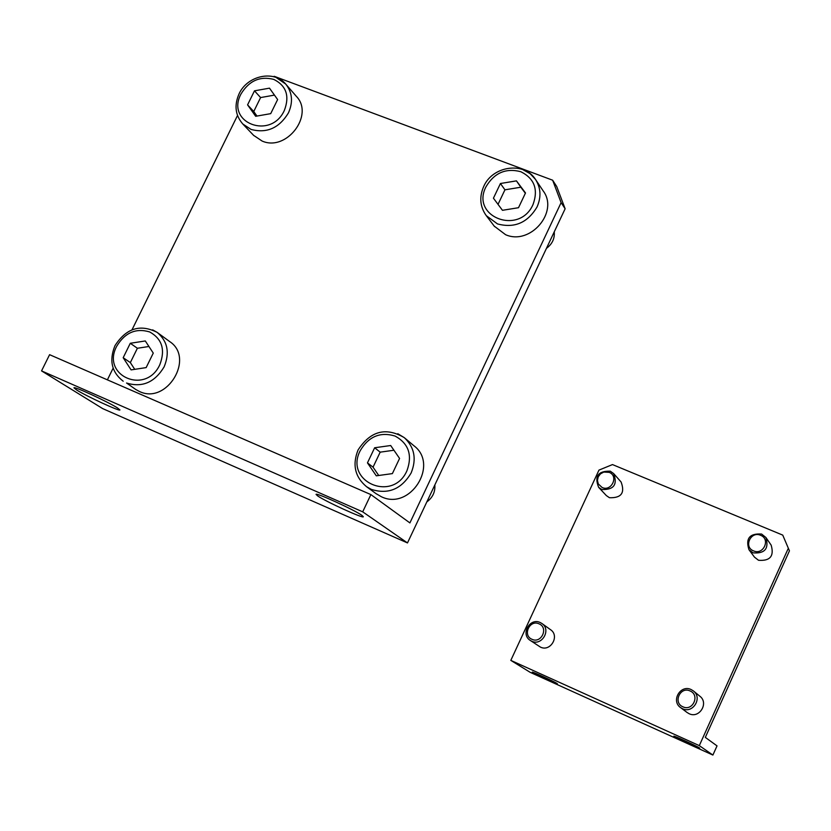 <?xml version="1.0" encoding="UTF-8"?>
<svg xmlns="http://www.w3.org/2000/svg" width="831" height="831" viewBox="0 0 831 831"><rect width="100%" height="100%" fill="white"/><g stroke="black" fill="none" stroke-linecap="round" stroke-linejoin="round"><path stroke-width="1.25" d="M691.153 689.564C680.485 684.225 670.7 701.011 680.631 707.628L682.48 708.708C692.929 713.985 702.839 697.749 693.355 690.904L691.153 689.564M690.083 690.966C680.257 686.136 672.746 702.704 682.916 706.807C692.763 711.668 700.284 695.028 690.083 690.966M693.553 691.06L699.795 696.17C709.134 702.922 699.39 718.908 689.096 713.694L687.071 712.479M761.591 534.042C749.614 533.263 745.407 538.478 748.96 549.696L753.063 552.864C764.842 553.768 769.132 548.647 765.922 537.512L761.591 534.042M760.594 535.299C750.736 530.749 743.34 547.047 753.54 550.88C763.409 555.461 770.815 539.09 760.594 535.299M765.922 537.512L771.168 545.157C774.336 556.126 770.108 561.164 758.506 560.271L754.475 557.144L748.96 549.696M540.243 622.544C529.794 617.329 520.258 634.458 530.292 640.441L531.622 641.179C541.926 646.373 551.566 629.618 541.833 623.447L540.243 622.544M539.08 623.863C529.711 619.251 522.242 635.372 531.944 639.278C541.334 643.921 548.813 627.727 539.08 623.863M541.833 623.447L550.475 629.649C560.063 635.725 550.579 652.231 540.43 647.1L530.292 640.441M610.276 471.177C598.091 470.865 594.217 476.246 598.642 487.34L601.789 489.511C613.839 489.926 617.776 484.608 613.621 473.545L610.276 471.177M609.175 472.351L603.763 472.07L600.481 473.847L598.216 476.828L597.437 480.422L598.278 483.922L602.153 487.517C611.574 491.9 618.929 475.966 609.175 472.351M613.621 473.545L621.089 482.001C625.192 492.908 621.318 498.143 609.445 497.717L606.339 495.577L598.642 487.34M674.066 736.443L673.816 736.204C673.339 735.342 697.365 746.321 699.463 747.931L699.692 748.149C700.076 748.97 676.361 738.125 674.066 736.443M532.702 672.466L532.255 672.113C531.788 671.292 554.08 681.524 556.988 683.456L557.393 683.788C557.788 684.567 535.777 674.481 532.702 672.466M789.45 550.849L782.74 535.112L789.45 550.849L705.322 737.388L717.028 745.885L712.894 755.057L699.307 745.625L788.1 548.792M699.307 745.625L510.816 660.385L598.964 470.107L612.489 464.581L782.74 535.112M712.894 755.057L530.24 672.372L510.816 660.385M157.589 332.701L169.555 341.479C195.223 357.912 166.792 405.061 139.338 391.432L135.619 389.396M285.957 84.347L296.231 96.209C314.71 114.886 286.498 151.98 262.087 141.031L253.6 135.349M404.832 438.103L413.796 445.655C439.495 464.581 410.067 510.982 381.315 496.709L375.965 493.593M434.842 484.94C435.33 491.952 432.66 497.613 426.833 501.914M535.777 179.828L543.09 190.777C559.232 211.812 530.303 245.727 505.601 234.706L494.216 226.115M554.246 231.839C554.828 238.559 552.231 244.065 546.455 248.355M117.441 407.917L119.924 409.932C120.266 411.802 86.414 396.2 76.66 389.988L73.959 387.828C73.44 385.864 108.155 401.892 117.441 407.917M361.921 515.365L363.344 516.747C363.666 518.887 325.648 501.55 317.681 495.92L316.06 494.414C315.531 492.16 354.515 509.964 361.921 515.365M516.435 180.867L525.504 192.958L518.513 207.708L502.454 210.305L493.437 198.194L500.428 183.506L516.435 180.867L520.829 187.224L504.936 189.821L498.029 204.353M500.428 183.506L504.936 189.821M525.358 193.259L520.829 187.224M273.472 76.67L274.251 76.317L552.636 180.202L561.112 202.639L565.132 208.768L556.697 186.476L552.636 180.202M237.51 115.499L132.015 329.793M113.141 368.154L107.386 379.85M370.886 494.59L49.59 354.681L41.55 370.896L362.7 511.834L370.886 494.59L409.901 522.917L561.112 202.639M374.646 447.764L390.684 445.52L399.576 458.432L392.377 473.608L376.287 475.82L367.458 462.877L374.646 447.764L380.183 452.157L373.046 467.167L378.728 475.488M393.936 450.236L380.183 452.157M367.458 462.877L373.046 467.167M254.483 90.828L269.483 88.159L277.627 99.554L270.709 113.65L255.668 116.288L247.576 104.862L254.483 90.828L260.591 97.57L253.746 111.51L256.966 116.06M274.459 95.108L260.591 97.57M247.576 104.862L253.746 111.51M130.28 343.276L145.3 340.959L153.268 353.102L146.152 367.603L131.09 369.888L123.185 357.714L130.28 343.276L137.385 348.262L130.342 362.596L134.726 369.328M148.926 346.496L137.385 348.262M123.185 357.714L130.342 362.596M41.55 370.896L102.68 408.603L407.481 542.934L362.7 511.834M565.132 208.768L407.481 542.934M152.655 329.865L157.194 332.41C167.633 341.229 169.94 352.728 164.102 366.907C154.67 382.457 142.143 387.828 126.551 383.008L136.024 389.666M116.735 346.205C124.993 332.587 135.983 327.84 149.725 331.964C162.118 338.923 165.483 349.83 159.822 364.684C145.913 395.452 100.8 375.757 116.735 346.205M276.474 77.74L285.687 84.035C292.335 92.355 293.26 101.974 288.45 112.881C279.226 128.067 266.772 133.583 251.087 129.439L242.797 123.996L253.891 135.65M240.969 94.038C249.04 80.742 259.978 75.87 273.783 79.402C286.3 85.697 289.822 96.043 284.347 110.44C270.864 140.335 225.43 122.822 240.969 94.038M397.8 433.73L404.302 437.657C414.482 447.213 416.778 458.961 411.158 472.922C401.487 489.199 388.212 494.684 371.353 489.397L366.513 486.675L376.536 494.009M360.218 450.672C368.673 436.431 380.318 431.569 395.161 436.088C408.665 443.588 412.591 455.128 406.951 470.72C392.928 502.973 343.982 481.596 360.218 450.672M523.177 169.825L530.105 173.679L535.486 179.392C540.856 187.858 541.386 197.04 537.055 206.94C527.612 222.812 514.41 228.463 497.478 223.913L486.291 215.676L494.549 226.551M486.031 186.715C494.3 172.838 505.882 167.831 520.788 171.705C534.395 178.478 538.478 189.406 533.045 204.499C519.458 235.786 470.221 216.818 486.031 186.715M687.268 712.634L680.631 707.628M123.196 381.221C111.666 372.236 108.934 360.374 114.99 345.644C126.25 328.183 140.314 323.778 157.194 332.41M242.797 123.996C235.277 115.291 234.051 105.215 239.099 93.778C247.326 75.59 273.908 69.711 285.687 84.035M366.513 486.675C354.972 476.994 352.157 464.768 358.057 449.987C370.46 430.967 385.864 426.854 404.302 437.657M486.291 215.676C479.965 206.763 479.113 197.009 483.735 186.414C492.606 165.805 524.112 161.266 535.486 179.392"/></g></svg>
